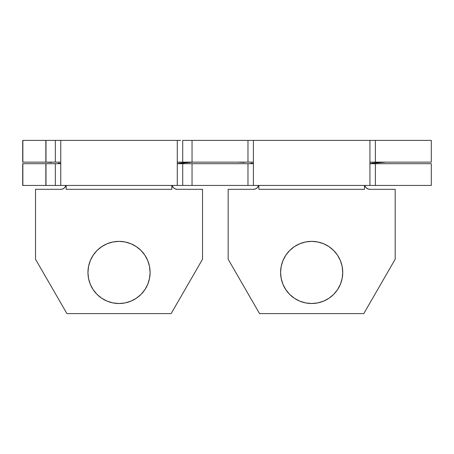 <?xml version="1.0" encoding="UTF-8"?>
<svg xmlns="http://www.w3.org/2000/svg" width="454" height="454" viewBox="0 0 454 454"><rect width="100%" height="100%" fill="white"/><g stroke="black" fill="none" stroke-linecap="round" stroke-linejoin="round"><path stroke-width="0.68" d="M119.022 303.516A31.071 31.071 0 0 1 87.951 272.445A31.071 31.071 0 0 1 119.022 241.369L125.088 241.971L130.917 243.736L136.285 246.607L140.995 250.472L144.86 255.182L147.732 260.551L149.497 266.379L150.098 272.445L149.497 278.506L147.732 284.335L144.86 289.709L140.995 294.413L136.285 298.278L130.917 301.15L125.088 302.92L119.022 303.516L112.961 302.92L107.133 301.15L101.758 298.278L97.054 294.413L93.189 289.709L90.318 284.335L88.547 278.506L87.951 272.445L88.547 266.379L90.318 260.551L93.189 255.182L97.054 250.472L101.758 246.607L107.133 243.736L112.961 241.971L119.022 241.369A31.071 31.071 0 0 1 150.098 272.445A31.071 31.071 0 0 1 119.022 303.516M57.408 140.388L45.843 140.388L45.843 162.135L22.7 162.135L22.7 140.388L22.7 162.135L57.408 162.135M177.287 140.388L60.762 140.388L60.762 185.442L177.287 185.442L177.287 140.388L60.762 140.388L60.762 185.442L177.287 185.442L177.287 140.388L180.641 140.388M57.408 163.69L22.7 163.69L22.7 185.442L57.408 185.442M180.641 185.442L192.042 185.442L192.042 163.69L180.641 163.69M180.641 162.135L192.042 162.135L192.042 140.388L182.724 140.388L192.042 140.388L192.042 162.135L182.724 162.135L182.724 140.388L182.724 162.135L177.287 162.135M45.843 140.388L22.7 140.388L55.326 140.388L55.326 162.135L46.002 162.135L46.002 140.388L45.843 162.135L45.843 140.388M22.7 185.442L22.7 163.69L45.843 163.69L45.843 185.442L22.865 185.442L22.865 163.69L22.7 185.442M250.052 163.69L247.975 163.69L247.975 185.442L192.042 185.442L192.042 163.69L192.042 185.442L182.724 185.442L182.724 163.69L247.975 163.69L192.042 163.69L192.042 185.442L250.052 185.442M46.002 185.442L46.002 163.69L55.326 163.69L55.326 185.442L45.843 185.442L45.843 163.69L46.002 185.442M22.865 162.135L22.865 140.388L22.865 162.135M175.301 188.949L177.287 189.324L202.529 189.324L202.529 259.24L171.135 313.612L66.914 313.612L35.52 259.24L35.52 189.324L60.762 189.324A5.437 5.437 0 0 0 65.972 185.442L64.61 187.735L62.845 188.909L60.762 189.324L35.52 189.324L35.52 259.24L66.914 313.612L171.135 313.612L202.529 259.24L202.529 189.324L177.287 189.324L175.204 188.909L173.439 187.735L172.259 185.958M171.845 185.442L171.845 189.324L66.199 189.324L66.199 185.442M60.762 162.135L55.326 162.135L55.326 140.388L60.762 140.388M177.287 163.497L193.279 162.135L179.58 163.134M44.77 162.135L51.796 162.407M58.277 163.105L60.762 163.497M66.199 186.577L66.199 189.324L171.845 189.324L171.845 186.577M62.851 188.909L63.696 188.467M174.302 188.438L175.199 188.909M172.253 185.947L173.422 187.718L175.006 188.824M60.762 185.442L55.326 185.442L55.326 163.69L60.762 163.69M177.287 163.69L182.724 163.69L182.724 185.442L177.287 185.442M60.762 189.324L62.748 188.949M63.038 188.824L64.593 187.746M177.287 189.324A5.437 5.437 0 0 1 172.072 185.442L173.422 187.718M311.671 303.516A31.071 31.071 0 0 1 280.6 272.445A31.071 31.071 0 0 1 311.671 241.369L317.732 241.971L323.56 243.736L328.934 246.607L333.645 250.472L337.509 255.182L340.381 260.551L342.146 266.379L342.742 272.445L342.146 278.506L340.381 284.335L337.509 289.709L333.645 294.413L328.934 298.278L323.56 301.15L317.732 302.92L311.671 303.516L305.61 302.92L299.782 301.15L294.408 298.278L289.703 294.413L285.838 289.709L282.967 284.335L281.196 278.506L280.6 272.445L281.196 266.379L282.967 260.551L285.838 255.182L289.703 250.472L294.408 246.607L299.782 243.736L305.61 241.971L311.671 241.369A31.071 31.071 0 0 1 342.742 272.445A31.071 31.071 0 0 1 311.671 303.516M250.052 140.388L247.975 140.388L247.975 162.135L192.042 162.135L192.042 140.388L247.975 140.388L192.042 140.388L192.042 162.135L250.052 162.135M373.29 185.442L375.367 185.442L375.367 163.69L431.3 163.69L431.3 185.442L375.367 185.442L431.3 185.442L431.3 163.69L373.29 163.69M367.95 188.949L369.931 189.324L395.179 189.324L395.179 259.24L363.785 313.612L259.557 313.612L228.163 259.24L228.163 189.324L253.411 189.324A5.437 5.437 0 0 0 258.621 185.442L257.259 187.735L255.494 188.909L253.411 189.324L228.163 189.324L228.163 259.24L259.557 313.612L363.785 313.612L395.179 259.24L395.179 189.324L369.931 189.324L367.854 188.909L366.089 187.735L364.902 185.958M373.29 162.135L431.3 162.135L375.367 162.135L375.367 140.388L373.29 140.388M431.3 140.388L375.367 140.388L431.3 140.388L431.3 162.135L431.3 140.388M369.931 140.388L253.411 140.388L253.411 185.442L369.931 185.442L369.931 140.388L253.411 140.388L253.411 185.442L369.931 185.442L369.931 140.388L375.367 140.388L375.367 162.135L369.931 162.135M364.494 185.442L364.494 189.324L258.848 189.324L258.848 185.442M364.494 186.577L364.494 189.324L258.848 189.324L258.848 186.577M255.5 188.909L256.345 188.467M366.951 188.438L367.842 188.909M364.902 185.947L366.083 187.723M369.931 163.497L385.928 162.135L372.229 163.134M237.414 162.135L244.445 162.407M250.926 163.105L253.411 163.497M253.411 189.324L255.392 188.949M255.687 188.824L257.242 187.746M369.931 189.324A5.437 5.437 0 0 1 364.721 185.442L366.072 187.718L367.655 188.824M253.411 162.135L247.975 162.135L247.975 140.388L253.411 140.388M253.411 185.442L247.975 185.442L247.975 163.69L253.411 163.69M369.931 163.69L375.367 163.69L375.367 185.442L369.931 185.442"/></g></svg>

